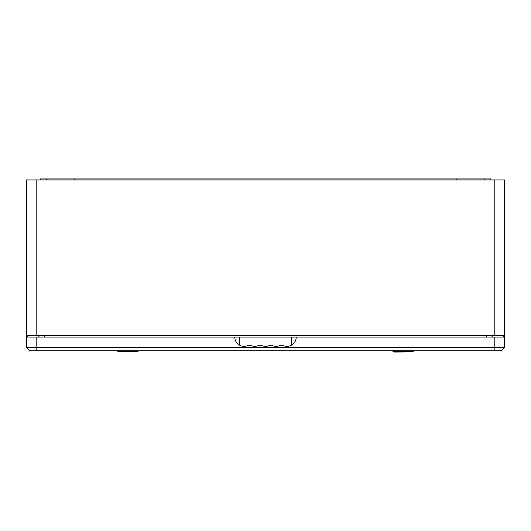<?xml version="1.0" encoding="UTF-8"?>
<svg xmlns="http://www.w3.org/2000/svg" width="531" height="531" viewBox="0 0 531 531"><rect width="100%" height="100%" fill="white"/><g stroke="black" fill="none" stroke-linecap="round" stroke-linejoin="round"><path stroke-width="0.8" d="M40.343 179.956L40.343 178.934L490.657 178.934L490.657 179.956M504.45 335.612L26.55 335.612L26.55 179.956L504.45 179.956L504.45 337.046L296.225 337.046A9.286 9.286 0 0 1 283.302 345.595A4.407 4.407 0 0 0 279.85 345.595A9.286 9.286 0 0 1 272.582 345.595A4.407 4.407 0 0 0 269.131 345.595A9.286 9.286 0 0 1 261.869 345.595A4.407 4.407 0 0 0 258.418 345.595A9.286 9.286 0 0 1 251.15 345.595A4.407 4.407 0 0 0 247.698 345.595A9.286 9.286 0 0 1 234.775 337.046L26.55 337.046L26.55 335.612M38.836 350.706L29.623 350.978L26.55 347.632L504.45 347.632L501.377 350.978L492.164 350.706M492.025 335.612L492.025 337.046M38.975 337.046L38.975 335.612M74.679 178.934L74.679 179.956M456.321 178.934L456.321 179.956M38.836 337.046L38.836 335.612M492.164 337.046L492.164 335.612M274.036 350.706L256.964 350.706M501.098 350.294L501.377 350.978M503.766 347.619L504.45 347.905M29.623 350.978L29.902 350.294M26.55 347.905L27.234 347.619M394.533 352.066L411.598 351.934L394.533 352.066M119.402 351.934L136.467 351.934M504.45 337.046L504.45 347.632L501.377 350.706L29.623 350.706L26.55 347.632L26.55 337.046M234.775 337.046L296.225 337.046M413.31 351.25L412.627 351.934L393.511 351.934L392.827 351.25L413.31 351.25L413.31 350.706M138.173 351.25L137.489 351.934L118.373 351.934L117.69 351.25L138.173 351.25L138.173 350.706M494.208 335.612L494.208 179.956M36.792 335.612L36.792 179.956M44.777 335.612L44.777 337.046M486.223 337.046L486.223 335.612M46.482 179.956L46.482 178.934M484.518 179.956L484.518 178.934M27.234 335.612L27.234 337.046M503.766 337.046L503.766 335.612M36.792 350.706L36.792 337.046M494.208 350.706L494.208 337.046M239.554 345.17L239.554 337.046M291.446 345.17L291.446 337.046M392.827 351.25L392.827 350.706M117.69 351.25L117.69 350.706"/></g></svg>
